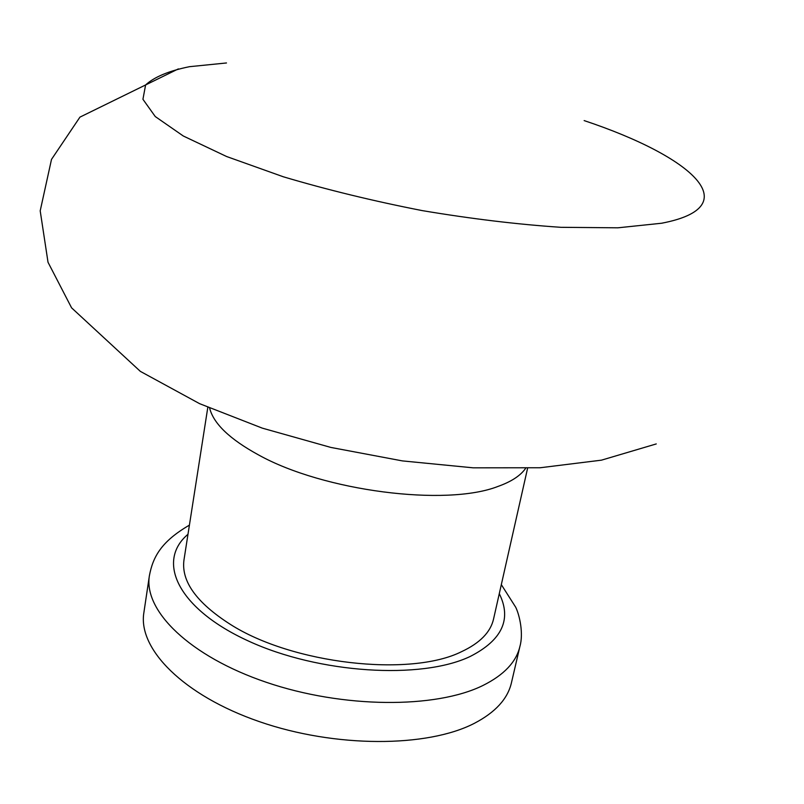 <?xml version="1.0" encoding="UTF-8"?>
<svg xmlns="http://www.w3.org/2000/svg" width="804" height="804" viewBox="0 0 804 804"><rect width="100%" height="100%" fill="white"/><g stroke="black" fill="none" stroke-linecap="round" stroke-linejoin="round"><path stroke-width="1.21" d="M511.424 682.837C507.696 698.857 495.385 712.324 474.491 723.258C427.386 747.72 335.157 747.961 259.32 721.62C183.302 695.42 137.796 648.818 143.866 612.718L149.383 575.764C143.474 610.728 189.573 656.295 266.345 682.305C342.936 708.424 435.848 708.837 483.073 685.42C504.018 674.948 516.289 661.963 519.907 646.446L511.424 682.837M207.814 407.337L183.965 560.016C181.111 581.242 196.467 602.628 230.034 624.175C291.963 663.963 410.261 677.41 461.617 651.642C479.908 643.069 490.551 632.215 493.545 619.07L527.575 468.33M226.487 62.963L189.432 66.692C168.83 70.903 154.227 76.993 145.604 84.953L142.931 99.284L155.262 116.55L183.292 135.997L226.607 156.519L283.32 176.779C326.796 189.714 373.066 200.98 422.12 210.588C471.174 218.829 517.464 224.406 560.981 227.321L617.864 227.813L661.581 223.241C748.725 206.558 692.224 156.559 584.146 120.59M209.643 408.13C213.512 423.628 229.813 439.225 258.546 454.933C323.63 491.154 446.24 506.751 498.018 486.42C511.294 481.686 520.489 475.677 525.585 468.4M187.985 534.278C155.886 561.292 177.764 608.819 248.516 641.059C318.886 673.541 421.226 679.903 470.159 656.486C502.198 640.135 511.907 619.191 499.284 593.654M519.907 646.446C523.575 633.763 519.786 615.693 515.746 607.301L501.324 584.629M189.412 525.133C161.051 541.625 152.911 557.082 149.383 575.764M656.265 443.929L601.472 460.159L540.228 467.747L473.214 467.827L402.412 460.903L330.926 447.446L262.295 428.14L199.603 403.668L140.368 371.388L71.586 307.842L48.019 262.265L40.2 210.839L51.506 159.393L79.948 117.123L178.377 68.893"/></g></svg>
